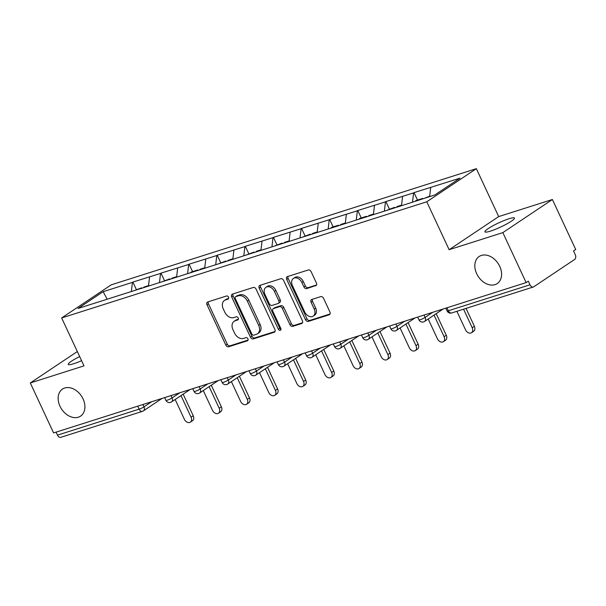 <?xml version="1.0" encoding="UTF-8"?>
<svg xmlns="http://www.w3.org/2000/svg" width="606" height="606" viewBox="0 0 606 606"><rect width="100%" height="100%" fill="white"/><g stroke="black" fill="none" stroke-linecap="round" stroke-linejoin="round"><path stroke-width="0.91" d="M476.672 273.7A16.279 11.885 -123.7 0 0 497.246 283.563A16.279 11.885 -123.7 0 0 499.738 266.36A16.279 11.885 -123.7 0 0 479.164 256.497A16.279 11.885 -123.7 0 0 476.672 273.7M60.002 406.27A16.279 11.885 -123.7 0 0 80.575 416.133A16.279 11.885 -123.7 0 0 83.067 398.93A16.279 11.885 -123.7 0 0 62.494 389.067A16.279 11.885 -123.7 0 0 60.002 406.27M228.5 297.16A1.75 1.273 -123.7 0 0 226.53 295.986L207.737 301.97A2.5 1.826 -123.7 0 0 207.388 302.129A2.5 1.826 -123.7 0 0 207.01 304.773L225.811 345.087A2.5 1.826 -123.7 0 0 228.621 346.761L247.422 340.784A1.75 1.273 -123.7 0 0 247.657 340.67A1.75 1.273 -123.7 0 0 247.93 338.822A1.75 1.273 -123.7 0 0 245.96 337.648L243.521 338.421A7.992 5.833 -123.7 0 1 234.522 333.058L232.954 329.694A7.992 5.833 -123.7 0 1 234.181 321.256A7.992 5.833 -123.7 0 1 235.272 320.725L237.703 319.953A1.75 1.273 -123.7 0 0 237.946 319.839A1.75 1.273 -123.7 0 0 238.211 317.991A1.75 1.273 -123.7 0 0 236.242 316.817L233.81 317.589A7.992 5.833 -123.7 0 1 224.811 312.226L223.243 308.863A7.992 5.833 -123.7 0 1 224.462 300.425A7.992 5.833 -123.7 0 1 225.561 299.894L227.992 299.122A1.75 1.273 -123.7 0 0 228.235 299.008A1.75 1.273 -123.7 0 0 228.5 297.16M490.436 231.128A16.279 2.295 155 0 1 484.929 231.833A16.279 2.295 155 0 1 492.852 225.818A16.279 2.295 155 0 1 508.926 218.774A16.279 2.295 155 0 1 514.433 218.077A16.279 2.295 155 0 1 506.51 224.084A16.279 2.295 155 0 1 490.436 231.128M81.583 360.684A16.279 2.295 155 0 1 73.765 363.698A16.279 2.295 155 0 1 68.266 364.395A16.279 2.295 155 0 1 79.674 356.578M315.665 285.759A2.5 1.826 -123.7 0 0 316.006 285.6A2.5 1.826 -123.7 0 0 316.393 282.957L311.113 271.647A2.5 1.826 -123.7 0 0 308.302 269.973L287.426 276.609A2.5 1.826 -123.7 0 0 287.085 276.775A2.5 1.826 -123.7 0 0 286.699 279.411L305.5 319.733A2.5 1.826 -123.7 0 0 308.318 321.407L329.187 314.772A2.5 1.826 -123.7 0 0 329.535 314.605A2.5 1.826 -123.7 0 0 329.914 311.969L323.543 298.303A2.5 1.826 -123.7 0 0 320.733 296.622L311.795 299.47A2.5 1.826 -123.7 0 0 311.454 299.629A2.5 1.826 -123.7 0 0 311.075 302.273L314.234 309.045A6.681 4.878 -123.7 0 1 313.211 316.105A6.681 4.878 -123.7 0 1 304.765 312.06L292.387 285.517A6.681 4.878 -123.7 0 1 293.41 278.457A6.681 4.878 -123.7 0 1 301.856 282.502L303.917 286.926A2.5 1.826 -123.7 0 0 306.734 288.607L316.287 285.343M449.129 249.71L502.836 232.621L526.137 282.593L53.601 432.934L30.3 382.962L84.007 365.873L61.66 317.953L426.783 201.783L449.129 249.71L498.693 216.592L476.346 168.673L426.783 201.783M256.096 289.153A2.5 1.826 -123.7 0 0 253.285 287.471L232.409 294.115A2.5 1.826 -123.7 0 0 232.068 294.281A2.5 1.826 -123.7 0 0 231.689 296.917L250.49 337.239A2.5 1.826 -123.7 0 0 253.3 338.913L274.177 332.27A2.5 1.826 -123.7 0 0 274.518 332.111A2.5 1.826 -123.7 0 0 274.897 329.467L256.096 289.153M259.921 285.365L280.79 278.722A2.5 1.826 -123.7 0 1 283.608 280.396L302.409 320.718A2.5 1.826 -123.7 0 1 302.023 323.354A2.5 1.826 -123.7 0 1 301.682 323.521L292.751 326.361A2.5 1.826 -123.7 0 1 289.933 324.687L282.313 308.333A2.5 1.826 -123.7 0 0 279.495 306.659L273.571 308.545A2.5 1.826 -123.7 0 0 273.23 308.704A2.5 1.826 -123.7 0 0 272.844 311.348L280.783 328.369A1.75 1.273 -123.7 0 1 280.517 330.217A1.75 1.273 -123.7 0 1 278.305 329.156L259.194 288.168A2.5 1.826 -123.7 0 1 259.58 285.524A2.5 1.826 -123.7 0 1 259.921 285.365M476.346 168.673L111.216 284.843L61.66 317.953M417.489 200.063L414.019 192.625L413.587 192.913L412.512 202.056M414.019 192.625L459.992 178.149L434.85 194.95L405.134 204.555L78.015 308.477L103.156 291.683L132.441 282.366L131.366 291.501M136.342 289.509L132.873 282.07L132.441 282.366M132.873 282.07L160.552 273.42L159.484 282.555M164.461 280.57L160.991 273.132L160.552 273.42M160.991 273.132L188.671 264.474L187.595 273.609M192.572 271.624L189.102 264.186L188.671 264.474M189.102 264.186L216.781 255.527L215.713 264.67M220.69 262.678L217.221 255.24L216.781 255.527M217.221 255.24L244.9 246.581L243.824 255.724M248.801 253.732L245.332 246.294L244.9 246.581M245.332 246.294L273.011 237.635L271.942 246.778M276.912 244.786L273.442 237.347L273.011 237.635M273.442 237.347L301.129 228.697L300.053 237.832M305.03 235.848L301.561 228.401L301.129 228.697M301.561 228.401L329.24 219.751L328.172 228.886M333.141 226.902L329.672 219.463L329.24 219.751M329.672 219.463L357.358 210.805L356.283 219.948M361.259 217.955L357.79 210.517L357.358 210.805M357.79 210.517L385.469 201.859L384.401 211.002M389.37 209.009L385.901 201.571L385.469 201.859M385.901 201.571L413.587 192.913M402.589 196.412L401.498 205.707M374.478 205.358L373.387 214.653M346.359 214.304L345.268 223.599M318.248 223.25L317.158 232.545M290.13 232.189L289.047 241.491M262.019 241.135L260.928 250.437M233.908 250.081L232.818 259.376M205.79 259.027L204.699 268.322M177.679 267.973L176.588 277.268M149.561 276.912L148.47 286.214M56.078 432.146L57.472 435.138L139.115 409.164L137.721 406.171M162.037 398.437L143.402 410.891A3.818 2.788 -123.7 0 1 142.88 411.141A3.818 2.553 -107.6 0 1 142.44 411.353L60.797 437.327A3.818 2.553 -107.6 0 1 57.472 435.138M103.156 291.683L107.156 299.205M77.326 351.541L30.3 382.962M502.836 232.621L552.399 199.51L575.7 249.483L573.534 250.929L575.238 254.581A3.818 2.553 72.4 0 1 574.662 259.451L533.772 286.774A3.818 2.553 72.4 0 1 533.333 286.986A3.818 2.553 72.4 0 1 530.008 284.797L528.311 281.146L526.137 282.593M552.399 199.51L498.693 216.592M430.707 187.466L429.631 196.609M228.644 298.41L227.008 298.932A7.992 5.833 -123.7 0 0 225.909 299.455L224.462 300.425M234.181 321.256L235.62 320.286A7.992 5.833 -123.7 0 1 236.719 319.763L238.363 319.241M208.328 301.773A2.5 1.826 -123.7 0 0 208.456 303.803L227.258 344.125A2.5 1.826 -123.7 0 0 230.068 345.799L248.074 340.072M233.007 293.925A2.5 1.826 -123.7 0 0 233.136 295.955L251.929 336.269A2.5 1.826 -123.7 0 0 254.747 337.943L275.026 331.497M235.817 296.629A1.75 1.273 -123.7 0 0 235.582 296.743A1.75 1.273 -123.7 0 0 235.31 298.591L251.816 333.982A1.75 1.273 -123.7 0 0 253.785 335.156L256.353 334.338A7.992 5.833 -123.7 0 0 257.444 333.815A7.992 5.833 -123.7 0 0 258.671 325.377L247.384 301.182A7.992 5.833 -123.7 0 0 238.385 295.819L235.817 296.629L237.264 295.667A1.75 1.273 -123.7 0 0 237.022 295.781A1.75 1.273 -123.7 0 0 236.825 295.955M257.444 333.815L258.891 332.853A7.992 5.833 -123.7 0 0 260.11 324.407L258.671 325.377M237.264 295.667L239.832 294.849A7.992 5.833 -123.7 0 1 248.831 300.22L260.11 324.407M302.53 322.748L294.198 325.399L292.751 326.361M273.23 308.704L274.677 307.742A2.5 1.826 -123.7 0 1 275.018 307.575L280.942 305.689A2.5 1.826 -123.7 0 1 283.76 307.371L291.38 323.718A2.5 1.826 -123.7 0 0 294.198 325.399M260.519 285.176A2.5 1.826 -123.7 0 0 260.641 287.199L279.752 328.187A1.75 1.273 -123.7 0 0 280.979 329.346M274.397 291.365A6.681 4.878 -123.7 0 0 265.958 287.32A6.681 4.878 -123.7 0 0 264.936 294.38L269.299 303.727A2.5 1.826 -123.7 0 0 272.109 305.409L278.033 303.523A2.5 1.826 -123.7 0 0 278.381 303.356A2.5 1.826 -123.7 0 0 278.76 300.72L274.397 291.365L275.844 290.403A6.681 4.878 -123.7 0 0 267.405 286.358L265.958 287.32M278.381 303.356L279.82 302.394A2.5 1.826 -123.7 0 0 280.207 299.75L278.76 300.72M275.844 290.403L280.207 299.75M293.41 278.457L294.857 277.487A6.681 4.878 -123.7 0 1 303.303 281.54L305.363 285.964A2.5 1.826 -123.7 0 0 308.174 287.638L316.514 284.987M313.211 316.105L314.658 315.135A6.681 4.878 -123.7 0 0 315.673 308.083L314.234 309.045M312.393 299.281A2.5 1.826 -123.7 0 0 312.514 301.303L315.673 308.083M288.024 276.419A2.5 1.826 -123.7 0 0 288.145 278.449L306.947 318.764A2.5 1.826 -123.7 0 0 309.764 320.445L330.035 313.991M191.072 417.201L193.238 415.754A4.704 3.439 56.3 0 1 192.519 420.723L190.345 422.17A4.704 3.439 -123.7 0 0 191.072 417.201L180.997 395.604M175.157 399.505L184.398 419.322A4.704 3.439 -123.7 0 0 190.345 422.17M141.456 288.441L141.509 287.873L134.532 290.494M142.213 288.206L141.509 287.873M143.796 287.698L143.849 287.123L148.538 285.631M193.238 415.754L183.163 394.158M219.183 408.255L221.349 406.808A4.704 3.439 56.3 0 1 220.629 411.785L218.463 413.231A4.704 3.439 -123.7 0 0 219.183 408.255L209.115 386.658M203.275 390.559L212.517 410.376A4.704 3.439 -123.7 0 0 218.463 413.231M169.574 279.502L169.619 278.927L162.643 281.548M170.324 279.26L169.619 278.927M171.915 278.752L171.968 278.177L176.657 276.684M221.349 406.808L211.282 385.211M247.293 399.309L249.467 397.862A4.704 3.439 56.3 0 1 248.74 402.838L246.574 404.285A4.704 3.439 -123.7 0 0 247.293 399.309L237.226 377.72M231.386 381.621L240.627 401.43A4.704 3.439 -123.7 0 0 246.574 404.285M197.685 270.556L197.738 269.981L190.799 272.185L190.761 272.609M198.442 270.314L197.738 269.981M200.025 269.806L200.078 269.238L204.767 267.746M249.467 397.862L239.393 376.265M275.412 390.37L277.578 388.916A4.704 3.439 56.3 0 1 276.859 393.892L274.692 395.339A4.704 3.439 -123.7 0 0 275.412 390.37L265.345 368.774M259.504 372.675L268.746 392.491A4.704 3.439 -123.7 0 0 274.692 395.339M225.803 261.61L225.849 261.034L218.872 263.663M226.553 261.368L225.849 261.034M228.144 260.868L228.197 260.292L232.886 258.8M277.578 388.916L267.511 367.327M303.523 381.424L305.689 379.977A4.704 3.439 56.3 0 1 304.969 384.946L302.803 386.393A4.704 3.439 -123.7 0 0 303.523 381.424L293.455 359.828M287.615 363.729L296.857 383.545A4.704 3.439 -123.7 0 0 302.803 386.393M253.914 252.664L253.967 252.088L246.99 254.717M254.671 252.422L253.967 252.088M256.255 251.922L256.308 251.346L260.997 249.854M305.689 379.977L295.622 358.381M331.641 372.478L333.808 371.031A4.704 3.439 56.3 0 1 333.088 376L330.921 377.447A4.704 3.439 -123.7 0 0 331.641 372.478L321.566 350.882M315.734 354.783L324.975 374.599A4.704 3.439 -123.7 0 0 330.921 377.447M282.025 243.718L282.078 243.142L275.101 245.771M282.782 243.483L282.078 243.142M284.373 242.976L284.419 242.4L289.115 240.908M333.808 371.031L323.74 349.435M359.752 363.532L361.918 362.085A4.704 3.439 56.3 0 1 361.199 367.054L359.032 368.509A4.704 3.439 -123.7 0 0 359.752 363.532L349.685 341.935M343.844 345.837L353.086 365.653A4.704 3.439 -123.7 0 0 359.032 368.509M310.143 234.78L310.196 234.204L303.22 236.825M310.901 234.537L310.196 234.204M312.484 234.03L312.537 233.454L317.226 231.962M361.918 362.085L351.851 340.489M387.87 354.586L390.037 353.139A4.704 3.439 56.3 0 1 389.317 358.116L387.151 359.563A4.704 3.439 -123.7 0 0 387.87 354.586L377.796 332.997M371.963 336.891L381.197 356.707A4.704 3.439 -123.7 0 0 387.151 359.563M338.254 225.833L338.307 225.258L331.368 227.462L331.33 227.886M339.012 225.591L338.307 225.258M340.602 225.084L340.648 224.508L345.337 223.016M390.037 353.139L379.97 331.543M415.981 345.64L418.148 344.193A4.704 3.439 56.3 0 1 417.428 349.17L415.262 350.616A4.704 3.439 -123.7 0 0 415.981 345.64L405.914 324.051M400.074 327.952L409.315 347.768A4.704 3.439 -123.7 0 0 415.262 350.616M366.372 216.887L366.425 216.312L359.487 218.516L359.449 218.94M367.122 216.645L366.425 216.312M368.713 216.137L368.766 215.569L373.455 214.077M418.148 344.193L408.08 322.604M444.1 336.701L446.266 335.247A4.704 3.439 56.3 0 1 445.546 340.224L443.38 341.67A4.704 3.439 -123.7 0 0 444.1 336.701L434.025 315.105M428.192 319.006L437.426 338.822A4.704 3.439 -123.7 0 0 443.38 341.67M394.483 207.941L394.536 207.366L387.56 209.994M395.241 207.699L394.536 207.366M396.832 207.199L396.877 206.623L401.566 205.131M446.266 335.247L436.191 313.658M472.21 327.755L474.377 326.308A4.704 3.439 56.3 0 1 473.657 331.277L471.491 332.724A4.704 3.439 -123.7 0 0 472.21 327.755L463.552 309.189M456.886 311.31L465.544 329.876A4.704 3.439 -123.7 0 0 471.491 332.724M422.617 198.844L422.647 198.42L415.708 200.631L415.678 201.048M423.162 198.67L422.647 198.42M424.957 198.094L429.684 196.185M474.377 326.308L466.029 308.401M142.895 404.528L143.986 406.853A3.818 2.788 -123.7 0 1 143.402 410.891A3.818 3.818 0 0 1 142.44 411.353A3.818 2.553 -107.6 0 1 139.115 409.164A3.818 0.538 -25 0 0 143.986 406.853L151.629 401.748M446.978 307.78L448.372 310.772L530.008 284.797M445.789 308.159L447.084 310.939A3.818 0.538 155 0 0 448.372 310.772A3.818 2.553 72.4 0 0 451.697 312.961L533.333 286.986M171.013 395.582L172.096 397.915A3.818 0.538 -25 0 1 167.226 400.218A3.818 0.538 155 0 1 165.938 400.384A3.818 3.818 0 0 0 171.513 401.945A3.818 2.788 -123.7 0 0 172.096 397.915L179.747 392.802M199.124 386.636L200.215 388.969L207.858 383.856M227.242 377.69L228.326 380.023L235.969 374.909M255.353 368.743L256.444 371.077L264.087 365.971M283.472 359.805L284.555 362.13L292.198 357.025M311.582 350.859L312.666 353.184L320.316 348.079M339.701 341.913L340.784 344.246L348.427 339.133M367.812 332.967L368.895 335.3L376.546 330.187M395.923 324.021L397.013 326.354L404.656 321.248M424.041 315.082L425.124 317.408L432.775 312.302M170.99 402.195A3.818 2.788 -123.7 0 0 171.513 401.945L190.148 389.491M195.344 391.271A3.818 0.538 155 0 1 194.049 391.438A3.818 3.818 0 0 0 199.632 392.999A3.818 2.788 -123.7 0 0 200.215 388.969A3.818 0.538 -25 0 1 195.344 391.271M199.101 393.249A3.818 2.788 -123.7 0 0 199.632 392.999L218.266 380.545M223.455 382.333A3.818 0.538 155 0 1 222.167 382.492A3.818 3.818 0 0 0 227.742 384.052A3.818 2.788 -123.7 0 0 228.326 380.023A3.818 0.538 -25 0 1 223.455 382.333M227.22 384.302A3.818 2.788 -123.7 0 0 227.742 384.052L246.377 371.599M251.573 373.387A3.818 0.538 155 0 1 250.278 373.546A3.818 3.818 0 0 0 255.853 375.106A3.818 2.788 -123.7 0 0 256.444 371.077A3.818 0.538 -25 0 1 251.573 373.387M255.331 375.356A3.818 2.788 -123.7 0 0 255.853 375.106L274.495 362.661M279.684 364.441A3.818 0.538 155 0 1 278.396 364.607A3.818 3.818 0 0 0 283.972 366.168A3.818 2.788 -123.7 0 0 284.555 362.13A3.818 0.538 -25 0 1 279.684 364.441M283.449 366.418A3.818 2.788 -123.7 0 0 283.972 366.168L302.606 353.715M307.803 355.495A3.818 0.538 155 0 1 306.507 355.661A3.818 3.818 0 0 0 312.082 357.222A3.818 2.788 -123.7 0 0 312.666 353.184A3.818 0.538 -25 0 1 307.803 355.495M311.56 357.472A3.818 2.788 -123.7 0 0 312.082 357.222L330.724 344.769M335.913 346.549A3.818 0.538 155 0 1 334.626 346.715A3.818 3.818 0 0 0 340.201 348.276A3.818 2.788 -123.7 0 0 340.784 344.246A3.818 0.538 -25 0 1 335.913 346.549M339.678 348.526A3.818 2.788 -123.7 0 0 340.201 348.276L358.835 335.822M364.024 337.603A3.818 0.538 155 0 1 362.736 337.769A3.818 3.818 0 0 0 368.312 339.33A3.818 2.788 -123.7 0 0 368.895 335.3A3.818 0.538 -25 0 1 364.024 337.603M367.789 339.58A3.818 2.788 -123.7 0 0 368.312 339.33L386.954 326.876M392.143 328.664A3.818 0.538 155 0 1 390.855 328.823A3.818 3.818 0 0 0 396.43 330.384A3.818 2.788 -123.7 0 0 397.013 326.354A3.818 0.538 -25 0 1 392.143 328.664M395.907 330.634A3.818 2.788 -123.7 0 0 396.43 330.384L415.065 317.938M420.253 319.718A3.818 0.538 155 0 1 418.966 319.885A3.818 3.818 0 0 0 424.541 321.438A3.818 2.788 -123.7 0 0 425.124 317.408A3.818 0.538 -25 0 1 420.253 319.718M424.018 321.695A3.818 2.788 -123.7 0 0 424.541 321.438L443.183 308.992M227.008 298.932L225.561 299.894M238.143 319.657L237.703 319.953M236.719 319.763L235.272 320.725M247.854 340.489L247.422 340.784M230.068 345.799L228.621 346.761M227.258 344.125L225.811 345.087M208.456 303.803L207.01 304.773M228.432 298.826L227.992 299.122M274.798 331.853L274.177 332.27M254.747 337.943L253.3 338.913M251.929 336.269L250.49 337.239M233.136 295.955L231.689 296.917M248.831 300.22L247.384 301.182M239.832 294.849L238.385 295.819M302.311 323.104L301.682 323.521M291.38 323.718L289.933 324.687M283.76 307.371L282.313 308.333M280.942 305.689L279.495 306.659M275.018 307.575L273.571 308.545M279.752 328.187L278.305 329.156M260.641 287.199L259.194 288.168M308.174 287.638L306.734 288.607M305.363 285.964L303.917 286.926M303.303 281.54L301.856 282.502M312.514 301.303L311.075 302.273M329.815 314.347L329.187 314.772M309.764 320.445L308.318 321.407M306.947 318.764L305.5 319.733M288.145 278.449L286.699 279.411M164.643 397.604L165.938 400.384M192.753 388.666L194.049 391.438M220.872 379.72L222.167 382.492M248.983 370.774L250.278 373.546M277.101 361.827L278.396 364.607M305.212 352.881L306.507 355.661M333.33 343.935L334.626 346.715M361.441 334.997L362.736 337.769M389.56 326.051L390.855 328.823M417.67 317.105L418.966 319.885M447.084 310.939A3.818 3.818 0 0 0 451.697 312.961M237.022 295.781L235.582 296.743"/></g></svg>
